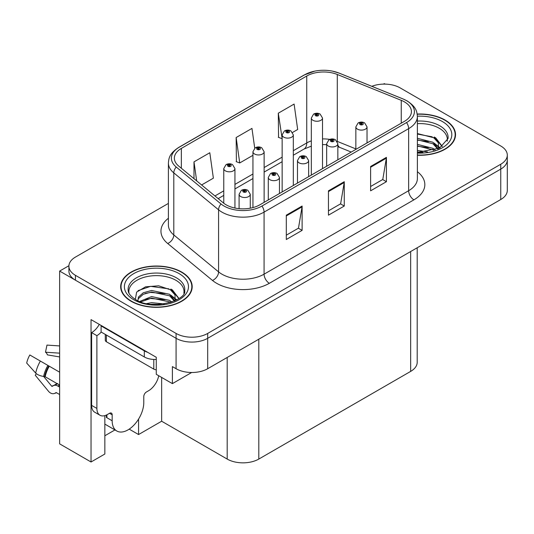 <?xml version="1.0" encoding="UTF-8"?>
<svg xmlns="http://www.w3.org/2000/svg" width="534" height="534" viewBox="0 0 534 534"><rect width="100%" height="100%" fill="white"/><g stroke="black" fill="none" stroke-linecap="round" stroke-linejoin="round"><path stroke-width="0.8" d="M385.154 84.112L384.306 83.624L383.465 84.112M104.844 415.626L104.844 454.02L91.04 461.99L91.04 319.619L156.268 357.279L156.268 374.321L172.395 383.626L172.395 366.591L176.08 368.72A22.355 12.903 0 0 0 207.693 368.72L500.752 199.522A22.355 12.903 0 0 0 507.3 190.398L507.3 159.98A22.355 12.903 0 0 1 500.752 169.104A22.355 12.903 0 0 0 507.3 159.98L507.3 155.114A22.355 12.903 0 0 0 500.752 145.989L400.12 87.883A22.355 12.903 0 0 0 371.811 86.308M191.666 372.498L172.395 383.626M168.404 203.407L75.448 257.081A22.355 12.903 0 0 0 68.899 266.206A22.355 12.903 0 0 0 75.448 275.33L176.08 333.43A22.355 12.903 0 0 0 207.693 333.43L207.693 338.302L500.752 169.104L207.693 338.302A22.355 12.903 0 0 1 176.08 338.302A22.355 12.903 0 0 0 207.693 338.302L207.693 368.72M91.04 461.99L59.641 443.861L59.641 271.072L176.08 338.302L75.448 280.196A22.355 12.903 0 0 1 68.899 271.072L68.899 266.206M68.913 265.718L59.641 271.072M417.201 247.763L417.201 362.272A22.355 12.903 180 0 1 410.653 371.397L258.803 459.066A22.355 12.903 180 0 1 227.19 459.066L161.648 421.226L161.648 377.418M161.648 421.226L138.566 434.549L138.566 419.077M129.195 429.136L138.566 434.549M104.844 435.764L114.95 429.937M417.381 155.24A35.765 20.652 0 0 0 455.535 134.641A35.765 20.652 0 0 0 445.062 120.037A35.765 20.652 0 0 0 417.181 114.042M181.72 272.073A35.765 20.652 0 0 0 142.745 267.601A35.765 20.652 0 0 0 120.664 286.678A35.765 20.652 0 0 0 131.137 301.276A35.765 20.652 0 0 0 170.119 305.755A35.765 20.652 0 0 0 192.193 286.678A35.765 20.652 0 0 0 181.72 272.073M121.038 288.574A35.765 20.652 0 0 0 120.911 289.108M404.438 101.874A23.843 13.764 180 0 1 411.42 111.613A23.843 13.764 180 0 1 404.438 121.345L259.858 204.816A23.843 13.764 180 0 1 223.466 202.98L178.676 166.047A23.843 13.764 180 0 1 174.364 158.151A23.843 13.764 180 0 1 181.346 148.419L306.75 76.015A23.843 13.764 180 0 1 337.288 74.473L401.254 100.332A23.843 13.764 180 0 1 404.438 101.874M406.548 100.659A26.827 15.486 0 0 0 402.963 98.923L338.997 73.065A26.827 15.486 0 0 0 332.555 71.149A26.827 15.486 0 0 0 314.673 71.149A26.827 15.486 0 0 0 304.647 74.8L179.244 147.204A26.827 15.486 0 0 0 176.233 167.035L221.023 203.968A26.827 15.486 0 0 0 261.967 206.031L406.548 122.56A26.827 15.486 0 0 0 406.548 100.659M286.311 215.162L286.311 239.499L302.117 230.368L302.117 206.037L286.311 215.162M286.311 235.18L298.479 228.151L302.05 206.845A5.961 3.444 -120 0 0 302.117 206.037M298.373 228.212L302.117 230.368M370.609 166.488L370.609 190.825L386.416 181.7L386.416 157.363L370.609 166.488M370.609 186.506L382.785 179.477L386.356 158.171A5.961 3.444 -120 0 0 386.416 157.363M382.678 179.537L386.416 181.7M328.457 190.825L328.457 215.162L344.263 206.037L344.263 181.7L328.457 190.825M328.457 210.843L340.632 203.814L344.203 182.508A5.961 3.444 -120 0 0 344.263 181.7M340.525 203.875L344.263 206.037M207.693 333.43L500.752 164.238A22.355 12.903 0 0 0 507.3 155.114M292.579 132.439L297.672 129.495L294.107 104.07L278.301 113.195L278.554 137.385M201.612 184.958L213.373 178.169L209.802 152.737L193.996 161.862L193.996 178.683M254.731 148.172L251.955 128.4L236.148 137.532L236.402 161.715M236.148 137.532L239.719 162.957L252.949 155.314M239.719 162.957L236.148 161.622M278.301 113.195L282.139 138.46M281.865 138.62L278.301 137.285M193.996 161.862L196.666 180.879M191.946 289.108A35.765 20.652 0 0 0 191.826 288.574M455.288 137.071A35.765 20.652 0 0 0 455.162 136.53M234.94 208.04L234.94 168.584A5.587 3.224 180 0 1 231.489 171.568A5.587 3.224 180 0 1 225.401 170.867A5.587 3.224 180 0 1 223.759 168.584L225.989 164.706A3.725 2.243 57.8 0 1 227.978 164.819A1.862 1.075 0 0 0 228.031 166.308A1.862 1.075 0 0 0 230.668 166.308A1.862 1.075 0 0 0 230.668 164.786A1.862 1.075 0 0 0 228.091 164.752L228.846 165.226A0.748 0.427 180 0 1 229.633 165.94A0.748 0.427 180 0 1 228.799 165.253L227.978 164.819M228.846 165.86L228.846 165.226M228.091 164.752A3.725 2.056 -117.9 0 0 226.349 164.499A3.725 2.056 -117.9 0 0 226.189 164.605M228.799 165.834L228.799 165.253M250.272 208.193L250.272 194.289A5.587 3.224 180 0 1 246.821 197.273A5.587 3.224 180 0 1 240.734 196.572A5.587 3.224 180 0 1 239.092 194.289L241.321 190.411A3.725 2.243 57.8 0 1 243.31 190.525A1.862 1.075 0 0 0 243.364 192.013A1.862 1.075 0 0 0 246 192.013A1.862 1.075 0 0 0 246 190.491A1.862 1.075 0 0 0 243.424 190.458L244.178 190.932A0.748 0.427 180 0 1 244.966 191.646A0.748 0.427 180 0 1 244.131 190.958L243.31 190.525M244.178 191.566L244.178 190.932M243.424 190.458A3.725 2.056 -117.9 0 0 241.682 190.204A3.725 2.056 -117.9 0 0 241.522 190.311M244.131 191.539L244.131 190.958M264.13 202.353L264.13 151.736A5.587 3.224 180 0 1 260.679 154.713A5.587 3.224 180 0 1 254.591 154.019A5.587 3.224 180 0 1 252.949 151.736L255.179 147.858A3.725 2.243 57.8 0 1 257.168 147.965A1.862 1.075 0 0 0 257.221 149.453A1.862 1.075 0 0 0 259.858 149.453A1.862 1.075 0 0 0 259.858 147.931A1.862 1.075 0 0 0 257.281 147.898L258.035 148.372A0.748 0.427 180 0 1 258.823 149.093A0.748 0.427 180 0 1 257.989 148.399L257.168 147.965M258.035 149.006L258.035 148.372M257.281 147.898A3.725 2.056 -117.9 0 0 255.539 147.651A3.725 2.056 -117.9 0 0 255.379 147.751M257.989 148.986L257.989 148.399M293.32 185.498L293.32 134.882A5.587 3.224 180 0 1 289.869 137.865A5.587 3.224 180 0 1 283.781 137.165A5.587 3.224 180 0 1 282.139 134.882L284.368 131.004A3.725 2.243 57.8 0 1 286.358 131.11A1.862 1.075 0 0 0 286.411 132.599A1.862 1.075 0 0 0 289.048 132.599A1.862 1.075 0 0 0 289.048 131.077A1.862 1.075 0 0 0 286.471 131.044L287.225 131.524A0.748 0.427 180 0 1 288.013 132.238A0.748 0.427 180 0 1 287.205 132.145L287.179 131.551L286.358 131.11M287.225 132.158L287.225 131.524M286.471 131.044A3.725 2.056 -117.9 0 0 284.729 130.797A3.725 2.056 -117.9 0 0 284.569 130.903M287.205 132.145A0.748 0.427 180 0 1 287.179 131.551M322.509 168.644L322.509 118.027A5.587 3.224 180 0 1 319.058 121.011A5.587 3.224 180 0 1 312.971 120.31A5.587 3.224 180 0 1 311.329 118.027L313.558 114.149A3.725 2.243 57.8 0 1 315.547 114.263A1.862 1.075 0 0 0 315.601 115.745A1.862 1.075 0 0 0 318.237 115.745A1.862 1.075 0 0 0 318.237 114.229A1.862 1.075 0 0 0 315.661 114.196L316.415 114.67A0.748 0.427 180 0 1 317.203 115.384A0.748 0.427 180 0 1 316.368 114.697L315.547 114.263M316.415 115.304L316.415 114.67M315.661 114.196A3.725 2.056 -117.9 0 0 313.919 113.942A3.725 2.056 -117.9 0 0 313.758 114.049M316.368 115.277L316.368 114.697M279.462 193.502L279.462 177.442A5.587 3.224 180 0 1 276.011 180.419A5.587 3.224 180 0 1 269.924 179.718A5.587 3.224 180 0 1 268.282 177.442L270.511 173.563A3.725 2.243 57.8 0 1 272.5 173.67A1.862 1.075 0 0 0 272.554 175.159A1.862 1.075 0 0 0 275.19 175.159A1.862 1.075 0 0 0 275.19 173.637A1.862 1.075 0 0 0 272.614 173.603L273.368 174.077A0.748 0.427 180 0 1 274.156 174.792A0.748 0.427 180 0 1 273.321 174.104L272.5 173.67M273.368 174.711L273.368 174.077M272.614 173.603A3.725 2.056 -117.9 0 0 270.872 173.35A3.725 2.056 -117.9 0 0 270.711 173.457M273.321 174.685L273.321 174.104M308.652 176.647L308.652 160.587A5.587 3.224 180 0 1 305.201 163.564A5.587 3.224 180 0 1 299.113 162.87A5.587 3.224 180 0 1 297.471 160.587L299.701 156.709A3.725 2.243 57.8 0 1 301.69 156.816A1.862 1.075 0 0 0 301.743 158.304A1.862 1.075 0 0 0 304.38 158.304A1.862 1.075 0 0 0 304.38 156.782A1.862 1.075 0 0 0 301.803 156.749L302.558 157.23A0.748 0.427 180 0 1 303.345 157.944A0.748 0.427 180 0 1 302.538 157.85L302.558 157.23M301.803 156.749A3.725 2.056 -117.9 0 0 300.061 156.502A3.725 2.056 -117.9 0 0 299.901 156.609M302.511 157.837L302.511 157.256L301.69 156.816M302.538 157.85A0.748 0.427 180 0 1 302.511 157.256M337.842 159.793L337.842 143.733A5.587 3.224 180 0 1 334.391 146.716A5.587 3.224 180 0 1 328.303 146.016A5.587 3.224 180 0 1 326.661 143.733L328.891 139.855A3.725 2.243 57.8 0 1 330.88 139.968A1.862 1.075 0 0 0 330.933 141.45A1.862 1.075 0 0 0 333.57 141.45A1.862 1.075 0 0 0 333.57 139.928A1.862 1.075 0 0 0 330.993 139.901L331.748 140.375A0.748 0.427 180 0 1 332.535 141.089A0.748 0.427 180 0 1 331.701 140.402L330.88 139.968M331.748 141.009L331.748 140.375M330.993 139.901A3.725 2.056 -117.9 0 0 329.251 139.648A3.725 2.056 -117.9 0 0 329.091 139.754M331.701 140.983L331.701 140.402M367.032 142.938L367.032 126.878A5.587 3.224 180 0 1 363.581 129.862A5.587 3.224 180 0 1 357.493 129.161A5.587 3.224 180 0 1 355.851 126.878L358.08 123A3.725 2.243 57.8 0 1 360.07 123.114A1.862 1.075 0 0 0 360.123 124.602A1.862 1.075 0 0 0 362.76 124.602A1.862 1.075 0 0 0 362.76 123.08A1.862 1.075 0 0 0 360.183 123.047L360.937 123.521A0.748 0.427 180 0 1 361.725 124.235A0.748 0.427 180 0 1 360.891 123.548L360.07 123.114M360.937 124.155L360.937 123.521M360.183 123.047A3.725 2.056 -117.9 0 0 358.441 122.793A3.725 2.056 -117.9 0 0 358.281 122.9M360.891 124.128L360.891 123.548M36.299 373.646L35.271 375.255L48.44 391.215A8.197 5.794 -105 0 0 54.114 393.578A8.197 5.794 -105 0 0 55.309 393.044L55.923 392.644A0.748 0.527 75 0 1 56.357 392.65L59.641 394.546M59.641 387.09L57.725 385.989A8.197 5.794 -105 0 0 54.101 385.401A8.197 5.794 -105 0 0 52.913 385.928L52.292 386.329A0.748 0.527 75 0 1 51.671 386.162L43.634 376.43A8.197 3.344 -168.4 0 1 35.698 373.079L26.7 363.067A17.141 9.892 120 0 1 29.837 354.983L59.641 372.191M112.173 414.811L109.537 413.289A3.725 2.149 -60 0 1 111.399 413.102A3.725 2.149 -60 0 1 112.173 414.811L112.173 420.772A22.355 12.909 120 0 0 116.799 431.005A22.355 12.909 120 0 0 127.98 429.897A22.355 12.909 120 0 0 143.786 402.516L143.786 396.555A3.725 2.149 -60 0 1 146.416 391.996L148.525 390.775A14.905 8.604 -60 0 0 158.732 375.736M106.9 417.121L106.373 417.421L106.9 417.728L106.9 414.791M106.373 417.421A22.355 12.909 -60 0 1 106.506 414.991M59.641 385.094L45.183 376.75L43.628 376.43A23.356 13.483 120 0 1 47.906 365.416M59.641 356.939L47.352 354.87A10.226 5.901 120 0 0 45.483 352.213L59.641 353.154M59.641 345.932L46.972 345.091L45.483 352.213M109.537 413.289L107.427 414.504A14.905 8.604 -60 0 1 99.978 415.245L94.705 412.201A14.905 8.604 -60 0 1 91.621 405.379L91.621 332.615A14.905 8.604 120 0 0 99.284 324.378M101.226 332.075A14.905 8.604 -60 0 1 96.888 335.652L91.621 332.615M99.978 415.245A14.905 8.604 -60 0 1 96.888 408.423L96.888 335.652M147.684 352.327A14.905 8.604 180 0 1 144.313 350.865L101.106 325.92A14.905 8.604 0 0 0 101.553 325.693M144.313 350.865L144.313 356.946A14.905 8.604 0 0 0 156.268 359.429M101.106 325.92L101.106 332.001L144.313 356.946M417.381 123.648A27.568 15.92 180 0 1 439.262 128.253A27.568 15.92 180 0 1 447.178 141.23M438.454 148.639L438.361 142.852L433.775 137.759L417.381 133.533M417.214 114.256A35.391 20.432 180 0 1 444.795 120.19A35.391 20.432 180 0 1 455.162 134.641A35.391 20.432 180 0 1 417.381 155.027M417.381 150.461L427.447 151.876M417.381 151.976L423.008 152.35M417.381 144.374L432.94 148.325L435.11 150.001M417.381 145.895L432.94 149.847L433.788 150.434M417.381 138.293L432.94 142.244L438.167 148.772M417.381 139.808L432.94 143.766L437.713 148.973M417.381 134.067L432.213 136.824M433.868 137.598L435.791 138.693L442.159 146.536M417.381 140.148L428.462 141.577M436.171 145.028L439.662 148.031M417.381 146.236L428.462 147.658M417.381 152.317L421.186 152.437M434.202 137.018L435.791 137.939L442.299 146.436M434.035 143.012L440.096 147.798M129.021 293.266A27.568 15.92 180 0 1 144.514 277.193A27.568 15.92 180 0 1 175.926 280.29A27.568 15.92 180 0 1 183.836 293.273M175.112 300.675L175.018 294.888L170.439 289.795L158.658 285.803L145.575 286.818L136.637 292.118L135.342 299.4M181.46 272.227A35.391 20.432 180 0 1 191.826 286.678A35.391 20.432 180 0 1 169.972 305.555A35.391 20.432 180 0 1 131.404 301.129A35.391 20.432 180 0 1 121.038 286.678A35.391 20.432 180 0 1 142.885 267.801A35.391 20.432 180 0 1 181.46 272.227M146.803 303.572L151.609 302.651L164.105 303.913M151.175 304.22L159.673 304.393M139.614 301.483L151.609 296.57L169.598 300.368L171.768 302.037M140.776 301.924L151.609 298.092L169.598 301.89L170.446 302.471M137.932 300.762L138.433 297.078L143.259 292.759L151.609 290.483L169.598 294.281L174.825 300.809M137.859 300.375L138.433 298.599L143.259 294.281L151.609 292.005L169.598 295.803L174.371 301.016M105.285 334.418L105.285 340.218A3.725 2.149 0 0 0 106.373 341.74L153.792 369.114A3.725 2.149 0 0 0 156.268 369.742M138.079 290.629L150.561 286.337L168.871 288.861M170.526 289.642L172.455 290.736L178.817 298.573M145.128 293.473L150.561 292.418L165.119 293.613M172.836 297.064L176.32 300.068M145.128 299.554L150.561 298.499L165.119 299.694M153.111 304.387L157.85 304.473M170.867 289.054L172.455 289.975L178.957 298.473M170.693 295.048L176.754 299.834M500.752 199.522L500.752 164.238M176.08 368.72L176.08 333.43M258.803 459.066L258.803 339.21M410.653 371.397L410.653 251.541M227.19 459.066L227.19 357.466M417.381 171.714A37.26 21.507 180 0 1 413.923 199.829L269.343 283.3A7.449 4.305 60 0 1 264.076 274.176L408.65 190.705A29.804 17.208 0 0 0 417.381 178.536L417.381 116.479A29.804 17.208 180 0 1 408.65 128.647A7.449 4.305 -120 0 0 406.548 122.56M269.343 283.3A37.26 21.507 180 0 1 216.65 283.3A37.26 21.507 180 0 1 212.479 280.43L167.689 243.497A37.26 21.507 180 0 1 168.404 218.259M221.924 274.176A29.804 17.208 0 0 0 264.076 274.176L264.076 212.118A29.804 17.208 180 0 1 218.58 209.822L173.797 172.889A29.804 17.208 180 0 1 168.404 163.024L168.404 225.081A29.804 17.208 0 0 0 173.797 234.947L218.58 271.879A29.804 17.208 0 0 0 221.924 274.176M417.381 116.479C416.887 111.359 416.467 107.134 407.108 100.899L403.19 98.997A7.449 3.491 112 0 0 402.963 98.923M314.673 71.149L304.08 75.04A7.449 4.305 60 0 1 304.647 74.8M179.244 147.204A7.449 4.305 -120 0 0 178.676 147.444C169.532 153.472 168.851 157.844 168.404 163.024M176.233 167.035A7.449 4.986 129.5 0 0 173.797 172.889L173.797 234.947A7.449 4.986 -50.5 0 1 167.689 243.497M332.555 71.149L339.23 73.138A7.449 3.491 112 0 0 338.997 73.065M221.023 203.968A7.449 4.986 129.5 0 0 218.58 209.822L218.58 271.879A7.449 4.986 -50.5 0 1 212.479 280.43M261.967 206.031A7.449 4.305 60 0 1 264.076 212.118L408.65 128.647L408.65 190.705A7.449 4.305 60 0 0 413.923 199.829M75.448 275.33L75.448 280.196M181.346 148.419L181.346 168.25M401.254 100.332L401.254 123.18M337.288 74.473L337.288 141.403A23.843 13.764 0 0 0 337.128 141.336M355.851 148.906L337.288 141.403A13.41 6.281 -68 0 0 337.294 141.61M329.818 139.387A23.843 13.764 0 0 0 322.509 138.927M311.329 140.876A23.843 13.764 0 0 0 306.75 142.945L293.32 150.701M306.75 76.015L306.75 142.945A13.41 7.743 60 0 1 303.973 149.079L293.32 155.234M282.139 157.15L264.13 167.549M252.949 174.004L234.94 184.404M223.759 190.858L214.942 195.951M351.245 152.056L339.958 147.491A13.41 6.281 -68 0 1 337.842 145.014M328.457 191.593L344.203 182.508M370.609 167.262L386.356 158.171M286.311 215.93L302.05 206.845M112.173 420.772L106.9 417.728M49.275 366.204A22.355 12.909 120 0 0 45.183 376.75M57.725 385.989A14.905 8.604 120 0 0 59.641 385.261M56.137 384.56A17.629 10.179 120 0 0 57.365 383.779M51.671 386.162A18.577 10.727 120 0 0 56.898 383.512M40.364 361.057A25.492 14.718 120 0 0 35.698 373.079M55.309 393.044A23.356 13.483 120 0 0 56.437 392.69M48.761 365.91A22.602 13.05 120 0 0 44.622 376.57M96.888 408.423L91.621 405.379M417.381 121.071A28.335 16.36 180 0 1 439.802 125.804A28.335 16.36 180 0 1 448.033 138.546L439.542 148.098L417.381 152.397M417.381 116.192A32.04 18.496 180 0 1 442.426 121.558A32.04 18.496 180 0 1 448.894 142.351A32.04 18.496 180 0 1 417.381 153.084M439.248 128.273A29.063 16.781 180 0 1 439.776 128.554M128.167 290.583A28.335 16.36 180 0 1 144.654 274.536A28.335 16.36 180 0 1 176.467 277.847A28.335 16.36 180 0 1 184.691 290.583C187.274 300.155 152.11 310.942 135.636 299.574C127.639 294.274 128.427 291.197 128.167 290.583M179.084 273.595A32.04 18.496 180 0 1 179.084 299.761A32.04 18.496 180 0 1 133.774 299.761A32.04 18.496 180 0 1 133.774 273.595A32.04 18.496 180 0 1 179.084 273.595M175.913 280.31A29.063 16.781 180 0 1 176.44 280.59M153.792 369.114L153.792 359.449M106.373 341.74L106.373 335.045M304.08 75.04L178.676 147.444M403.19 98.997L339.23 73.138M339.958 147.491L337.842 146.723M326.661 144.674L322.509 144.594M311.329 146.142L303.973 149.079M282.139 161.689L264.13 172.088M252.949 178.543L234.94 188.943M223.759 195.391L218.179 198.615M234.94 168.584L232.53 164.599C230.481 163.537 228.418 163.504 226.349 164.499M223.759 203.22L223.759 168.584M250.272 194.289L247.863 190.304C245.814 189.243 243.751 189.21 241.682 190.204M239.092 208.661L239.092 194.289M264.13 151.736L261.72 147.744C259.671 146.69 257.608 146.656 255.539 147.651M252.949 207.593L252.949 151.736M293.32 134.882L290.91 130.897C288.861 129.835 286.798 129.802 284.729 130.797M282.139 191.953L282.139 134.882M322.509 118.027L320.1 114.042C318.05 112.981 315.988 112.948 313.919 113.942M311.329 175.099L311.329 118.027M279.462 177.442L277.053 173.45C275.003 172.395 272.941 172.362 270.872 173.35M268.282 199.95L268.282 177.442M308.652 160.587L306.242 156.602C304.193 155.541 302.131 155.507 300.061 156.502M297.471 183.102L297.471 160.587M337.842 143.733L335.432 139.748C333.383 138.686 331.32 138.653 329.251 139.648M326.661 166.248L326.661 143.733M367.032 126.878L364.622 122.893C362.573 121.832 360.51 121.799 358.441 122.793M355.851 149.393L355.851 126.878M116.799 431.005L104.844 424.103M57.665 383.566L54.101 385.401M56.544 392.757L54.114 393.578M455.162 134.641L455.162 137.612M191.826 286.678L191.826 289.648M121.038 286.678L121.038 289.648"/></g></svg>
